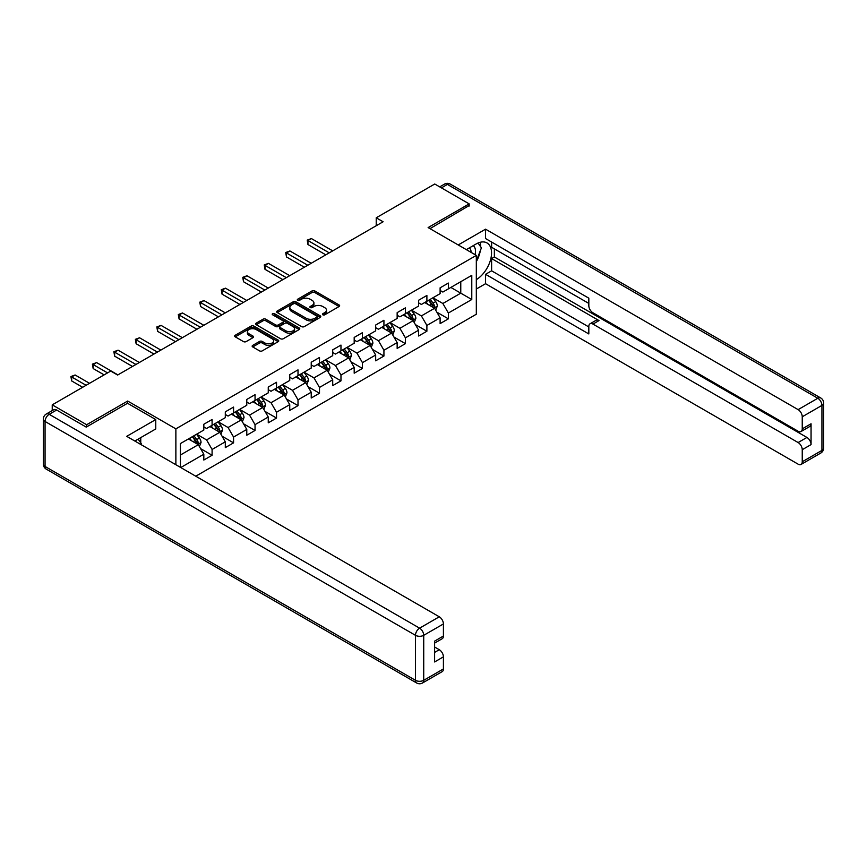<?xml version="1.0" encoding="UTF-8"?>
<svg xmlns="http://www.w3.org/2000/svg" width="867" height="867" viewBox="0 0 867 867"><rect width="100%" height="100%" fill="white"/><g stroke="black" fill="none" stroke-linecap="round" stroke-linejoin="round"><path stroke-width="1.3" d="M322.827 314.808A1.333 0.769 0 0 0 324.724 314.808L339.084 306.517A1.907 1.105 0 0 0 339.647 305.737A1.907 1.105 0 0 0 339.084 304.956L314.754 290.911A1.907 1.105 0 0 0 312.055 290.911L297.695 299.202A1.333 0.769 0 0 0 297.305 299.744A1.333 0.769 0 0 0 297.695 300.296A1.333 0.769 0 0 0 299.581 300.296L301.445 299.223A6.112 3.533 0 0 1 310.093 299.223L312.12 300.394A6.112 3.533 0 0 1 313.908 302.886A6.112 3.533 0 0 1 312.12 305.39L310.267 306.463A1.333 0.769 0 0 0 309.866 307.005A1.333 0.769 0 0 0 310.267 307.547A1.333 0.769 0 0 0 312.153 307.547L314.017 306.474A6.112 3.533 0 0 1 322.665 306.474L324.692 307.644A6.112 3.533 0 0 1 326.48 310.148A6.112 3.533 0 0 1 324.692 312.64L322.827 313.713A1.333 0.769 0 0 0 322.437 314.266A1.333 0.769 0 0 0 322.827 314.808L322.827 313.713M252.72 345.38A1.907 1.105 0 0 0 252.156 346.161A1.907 1.105 0 0 0 252.72 346.941L259.547 350.875A1.907 1.105 0 0 0 262.246 350.875L278.199 341.674A1.907 1.105 0 0 0 278.751 340.894A1.907 1.105 0 0 0 278.199 340.113L253.868 326.068A1.907 1.105 0 0 0 251.159 326.068L235.217 335.269A1.907 1.105 0 0 0 234.654 336.049A1.907 1.105 0 0 0 235.217 336.829L243.464 341.587A1.907 1.105 0 0 0 246.163 341.587L252.991 337.653A1.907 1.105 0 0 0 253.554 336.873A1.907 1.105 0 0 0 252.991 336.093L248.905 333.73A5.115 2.948 0 0 1 247.398 331.638A5.115 2.948 0 0 1 250.563 328.918A5.115 2.948 0 0 1 256.133 329.558L272.151 338.802A5.115 2.948 0 0 1 273.647 340.894A5.115 2.948 0 0 1 270.493 343.614A5.115 2.948 0 0 1 264.912 342.974L262.246 341.435A1.907 1.105 0 0 0 259.547 341.435L252.72 345.38L252.72 346.941L259.547 343.029L259.547 341.435M127.677 403.339L127.677 401.042L86.646 424.732L52.226 404.856L52.226 410.59M127.677 401.042L175.871 428.862L476.319 255.397L476.319 314.233L195.769 476.2M469.166 206.032L469.166 203.886L428.125 227.577L476.319 255.397M469.166 203.886L434.735 184.01L376.224 217.801L376.224 225.745M52.226 404.856L110.738 371.065L117.63 375.043L383.106 221.768L376.224 217.801M301.575 326.61A1.907 1.105 0 0 0 304.284 326.61L320.226 317.398A1.907 1.105 0 0 0 320.79 316.618A1.907 1.105 0 0 0 320.226 315.837L295.896 301.792A1.907 1.105 0 0 0 293.198 301.792L277.245 311.004A1.907 1.105 0 0 0 276.692 311.784A1.907 1.105 0 0 0 277.245 312.564L301.575 326.61M273.127 315.1A1.333 0.769 0 0 1 274.481 315.285L274.481 313.691L299.213 327.975A1.907 1.105 0 0 1 299.776 328.756A1.907 1.105 0 0 1 299.213 329.536L283.26 338.748A1.907 1.105 0 0 1 280.561 338.748L256.231 324.702L263.059 320.79L263.059 319.197L256.231 323.142A1.907 1.105 0 0 0 255.678 323.922A1.907 1.105 0 0 0 256.231 324.702L256.231 323.142M263.059 320.79A1.907 1.105 0 0 1 265.757 320.79L265.757 319.197A1.907 1.105 0 0 0 263.059 319.197M265.757 319.197L275.63 324.897A1.907 1.105 0 0 0 278.329 324.897L282.859 322.275A1.907 1.105 0 0 0 283.422 321.494A1.907 1.105 0 0 0 282.859 320.714L272.585 314.786A1.333 0.769 0 0 1 272.195 314.244A1.333 0.769 0 0 1 273.018 313.529A1.333 0.769 0 0 1 274.481 313.691M175.871 464.712L175.871 428.862M200.591 448.618L212.09 455.262L212.09 449.453L225.301 441.823L225.301 447.621L233.57 442.853L233.57 437.055L246.781 429.425L246.781 435.223L255.05 430.455L255.05 424.646L268.261 417.016L268.261 422.825L276.53 418.057L276.53 412.248L289.741 404.618L289.741 410.416L298.01 405.648L298.01 399.85L311.231 392.22L311.231 398.018L319.49 393.25L319.49 387.441L332.711 379.811L332.711 385.62L340.969 380.851L340.969 375.043L354.191 367.413L354.191 373.211L362.449 368.442L362.449 362.644L375.671 355.015L375.671 360.813L383.929 356.044L383.929 350.235L397.151 342.606L397.151 348.415L405.409 343.646L405.409 337.837L418.631 330.208L418.631 336.006L426.889 331.237L426.889 325.439L440.111 317.81L440.111 323.608L448.369 318.839L448.369 313.03L471.778 299.516L471.778 275.348L460.767 281.71L460.767 293.165L471.778 299.516M212.09 455.262L203.821 460.03L203.821 454.221L180.759 467.541M180.412 467.346L180.412 443.568L203.821 430.054L203.821 424.256L212.09 419.487L212.09 425.285L225.301 417.656L225.301 411.847L233.57 407.078L233.57 412.887L246.781 405.257L246.781 399.449L255.05 394.68L255.05 400.478L268.261 392.849L268.261 387.05L276.53 382.282L276.53 388.08L289.741 380.45L289.741 374.642L298.01 369.873L298.01 375.682L311.231 368.052L311.231 362.243L319.49 357.475L319.49 363.273L332.711 355.643L332.711 349.845L340.969 345.077L340.969 350.875L354.191 343.245L354.191 337.436L362.449 332.668L362.449 338.477L375.671 330.847L375.671 325.038L383.929 320.27L383.929 326.068L397.151 318.438L397.151 312.64L405.409 307.872L405.409 313.67L418.631 306.04L418.631 300.231L426.889 295.463L426.889 301.272L440.111 293.642L440.111 287.833L448.369 283.065L448.369 288.863L471.778 275.348M209.879 426.553L219.795 432.286L206.574 439.916L196.668 434.194M203.821 426.878L206.574 428.471L212.09 425.285M206.574 439.916L212.09 449.453M219.795 432.286L225.301 441.823M231.359 414.155L241.275 419.877L228.054 427.518L218.148 421.785M225.301 414.469L228.054 416.062L233.57 412.887M228.054 427.518L233.57 437.055M241.275 419.877L246.781 429.425M252.839 401.757L262.755 407.479L249.533 415.109L239.628 409.387M246.781 402.071L249.533 403.664L255.05 400.478M249.533 415.109L255.05 424.646M262.755 407.479L268.261 417.016M274.319 389.348L284.235 395.081L271.024 402.711L261.108 396.988M268.261 389.673L271.024 391.266L276.53 388.08M271.024 402.711L276.53 412.248M284.235 395.081L289.741 404.618M295.81 376.95L305.715 382.672L292.504 390.313L282.588 384.58M289.741 377.264L292.504 378.857L298.01 375.682M292.504 390.313L298.01 399.85M305.715 382.672L311.231 392.22M317.289 364.552L327.195 370.274L313.984 377.904L304.068 372.181M311.231 364.866L313.984 366.459L319.49 363.273M313.984 377.904L319.49 387.441M327.195 370.274L332.711 379.811M338.769 352.154L348.675 357.876L335.464 365.506L325.548 359.783M332.711 352.468L335.464 354.061L340.969 350.875M335.464 365.506L340.969 375.043M348.675 357.876L354.191 367.413M360.249 339.745L370.155 345.467L356.944 353.107L347.028 347.374M354.191 340.07L356.944 341.652L362.449 338.477M356.944 353.107L362.449 362.644M370.155 345.467L375.671 355.015M381.729 327.347L391.646 333.069L378.424 340.698L368.508 334.976M375.671 327.661L378.424 329.254L383.929 326.068M378.424 340.698L383.929 350.235M391.646 333.069L397.151 342.606M403.209 314.949L413.125 320.671L399.904 328.3L389.987 322.578M397.151 315.263L399.904 316.856L405.409 313.67M399.904 328.3L405.409 337.837M413.125 320.671L418.631 330.208M424.689 302.54L434.605 308.262L421.384 315.902L411.467 310.169M418.631 302.865L421.384 304.447L426.889 301.272M421.384 315.902L426.889 325.439M434.605 308.262L440.111 317.81M450.851 287.432L460.767 293.165L442.864 303.493L432.947 297.771M440.111 290.456L442.864 292.049L448.369 288.863M442.864 303.493L448.369 313.03M86.646 424.732L86.646 426.878M180.412 455.023L198.315 444.684L188.399 438.962M198.315 444.684L203.821 454.221M436.87 312.196L448.369 318.839M415.391 324.605L426.889 331.237M393.911 337.003L405.409 343.646M372.431 349.401L383.929 356.044M350.951 361.81L362.449 368.442M329.471 374.208L340.969 380.851M307.991 386.606L319.49 393.25M286.511 399.015L298.01 405.648M265.031 411.413L276.53 418.057M243.551 423.811L255.05 430.455M222.071 436.22L233.57 442.853M323.369 314.992L324.692 314.233A6.112 3.533 0 0 0 326.48 311.73L326.48 310.148M313.908 302.886L313.908 304.48A6.112 3.533 0 0 1 312.12 306.972L310.798 307.742M339.062 306.528L314.754 292.504A1.907 1.105 0 0 0 312.055 292.504L298.226 300.481M320.205 317.42L295.896 303.385A1.907 1.105 0 0 0 293.198 303.385L277.277 312.575M316.856 317.17A1.333 0.769 0 0 0 317.246 316.618A1.333 0.769 0 0 0 316.856 316.076L295.495 303.743A1.333 0.769 0 0 0 293.599 303.743L291.648 304.881A6.112 3.533 0 0 0 289.849 307.373A6.112 3.533 0 0 0 291.648 309.877L306.246 318.297A6.112 3.533 0 0 0 314.894 318.297L316.856 317.17L316.856 318.753A1.333 0.769 0 0 0 317.246 318.211L317.246 316.618M289.849 307.373L289.849 308.966A6.112 3.533 0 0 0 291.648 311.459L291.648 309.877M316.856 318.753L314.894 319.89A6.112 3.533 0 0 1 306.246 319.89L291.648 311.459M265.757 320.79L275.63 326.48A1.907 1.105 0 0 0 278.329 326.48L282.859 323.868A1.907 1.105 0 0 0 283.422 323.088L283.422 321.494M274.481 315.285L299.191 329.547M285.861 330.804A5.115 2.948 0 0 0 291.442 331.443A5.115 2.948 0 0 0 294.596 328.712A5.115 2.948 0 0 0 293.1 326.631L287.454 323.369A1.907 1.105 0 0 0 284.755 323.369L280.225 325.981A1.907 1.105 0 0 0 279.662 326.761A1.907 1.105 0 0 0 280.225 327.542L285.861 330.804L285.861 332.397A5.115 2.948 0 0 0 291.442 333.036A5.115 2.948 0 0 0 294.596 330.305L294.596 328.712M279.662 326.761L279.662 328.355A1.907 1.105 0 0 0 280.225 329.135L280.225 327.542M285.861 332.397L280.225 329.135M273.647 340.894L273.647 342.476A5.115 2.948 0 0 1 270.493 345.207A5.115 2.948 0 0 1 264.912 344.567L262.246 343.029A1.907 1.105 0 0 0 259.547 343.029M247.398 331.638L247.398 333.231A5.115 2.948 0 0 0 248.905 335.323L248.905 333.73M252.969 337.664L248.905 335.323M278.166 341.685L253.868 327.65A1.907 1.105 0 0 0 251.159 327.65L235.239 336.851L235.217 335.269M435.689 310.148L437.326 306.018A5.159 2.98 -120 0 0 435.678 301.629L432.839 297.836M427.886 304.393L425.957 301.814M332.711 250.866L311.405 238.566L307.958 240.56L307.958 244.537L325.819 254.844M433.803 307.807L434.54 306.246A5.159 2.98 -120 0 0 433.067 303.136L430.227 299.343M428.927 300.09L432.08 304.306A2.634 1.517 60 0 1 432.557 305.097L434.54 306.246M428.569 300.296L431.408 304.089A5.159 2.98 60 0 1 432.893 307.2M307.958 244.537L307.211 240.116L329.265 252.861M307.211 240.116L311.405 238.566M475.073 254.67A12.658 7.304 120 0 0 473.198 245.675M471.03 252.351A8.67 5.007 120 0 0 469.253 247.984A8.67 5.007 120 0 0 469.22 247.973M478.031 243.031L481.413 247.854L476.319 260.967M138.124 439.135L141.581 444.056L141.31 444.76M466.338 249.631L476.048 244.028A21.903 12.647 120 0 1 487.005 242.944A21.903 12.647 120 0 1 490.408 260.328A21.903 12.647 120 0 1 476.319 279.64M476.319 289.025L485.553 283.704L485.553 274.319L588.823 333.947L588.823 326.469A5.841 3.37 -120 0 1 590.026 323.792A5.841 3.37 -120 0 1 592.952 324.085L798.117 442.538L806.928 437.445A5.841 3.37 60 0 1 811.057 444.608L811.057 423.779A5.841 3.37 60 0 1 809.854 426.445L801.043 431.538A5.841 3.37 -120 0 0 802.246 428.862L802.246 416.778A5.841 3.37 -120 0 0 798.117 409.625L817.809 398.256L447.405 184.411L441.422 187.868M494.363 248.883L494.363 256.99L491.611 258.583L491.611 270.818L485.553 274.319M491.611 242.045L491.611 247.29L588.823 303.417M801.043 431.538A5.841 3.37 -120 0 1 798.117 431.246L592.952 312.792A5.841 3.37 -120 0 1 588.823 305.639L588.823 298.172L485.553 238.544L485.553 229.17L798.117 409.625M458.22 244.949L485.553 229.17M485.553 283.704L798.117 464.159A5.841 3.37 -120 0 0 801.043 464.452A5.841 3.37 -120 0 0 802.246 461.775L802.246 449.691A5.841 3.37 -120 0 0 798.117 442.538M469.166 205.555L429.989 228.65M491.611 258.583L599.01 320.584L592.952 324.085M494.363 256.99L806.928 437.445M491.611 270.818L588.823 326.946M590.026 323.792L596.084 320.302A5.841 3.37 60 0 1 599.01 320.584M476.319 261.617A21.903 12.647 120 0 0 480.307 250.704M480.665 246.781A21.903 12.647 120 0 0 480.112 242.305M56.626 410.026L49.191 414.318A5.841 3.37 -120 0 0 46.276 414.025L53.711 409.733A5.841 3.37 60 0 1 56.626 410.026L86.234 427.117L127.536 403.263L155.767 419.563L155.767 428.948L136.217 440.23A21.903 12.647 120 0 0 134.894 441.054M155.767 419.563L126.712 436.339L439.287 616.795A5.841 3.37 60 0 1 443.416 623.947L443.416 636.031A5.841 3.37 60 0 1 442.203 638.708L434.605 643.097M140.757 442.885L140.757 437.607M434.605 652.407L439.287 649.708A5.841 3.37 60 0 1 443.416 656.861L443.416 668.945A5.841 3.37 60 0 1 442.203 671.622L422.511 682.99A5.841 3.37 -120 0 0 423.725 680.313L443.416 668.945M443.416 636.031L434.605 641.125L434.605 661.954L443.416 656.861M439.287 649.708L434.605 647.01M414.209 322.557L415.846 318.427A5.159 2.98 -120 0 0 414.198 314.027L411.359 310.234M406.406 316.791L404.477 314.212M311.22 263.265L289.925 250.975L286.478 252.958L286.478 256.935L304.339 267.242M412.324 320.205L413.06 318.644A5.159 2.98 -120 0 0 411.587 315.545L408.747 311.752M407.447 312.499L410.6 316.704A2.634 1.517 60 0 1 411.077 317.506L413.06 318.644M407.089 312.705L409.928 316.498A5.159 2.98 60 0 1 411.413 319.598M286.478 256.935L285.72 252.525L307.785 265.259M285.72 252.525L289.925 250.975M392.729 334.955L394.366 330.826A5.159 2.98 -120 0 0 392.718 326.436L389.879 322.643M384.926 329.189L382.997 326.61M289.741 275.673L268.445 263.373L264.999 265.356L264.999 269.334L282.859 279.651M390.844 332.603L391.581 331.042A5.159 2.98 -120 0 0 390.107 327.943L387.256 324.15M385.967 324.897L389.12 329.102A2.634 1.517 60 0 1 389.597 329.904L391.581 331.042M385.609 325.103L388.449 328.896A5.159 2.98 60 0 1 389.933 331.996M264.999 269.334L264.24 264.923L286.305 277.657M264.24 264.923L268.445 263.373M371.249 347.353L372.886 343.224A5.159 2.98 -120 0 0 371.239 338.834L368.399 335.041M363.446 341.587L361.517 339.019M268.261 288.072L246.965 275.771L243.519 277.765L243.519 281.742L261.379 292.049M369.364 345.012L370.101 343.451A5.159 2.98 -120 0 0 368.627 340.341L365.776 336.548M364.487 337.296L367.641 341.511A2.634 1.517 60 0 1 368.117 342.302L370.101 343.451M364.129 337.501L366.969 341.295A5.159 2.98 60 0 1 368.442 344.405M243.519 281.742L242.76 277.321L264.825 290.066M242.76 277.321L246.965 275.771M349.769 359.762L351.406 355.633A5.159 2.98 -120 0 0 349.759 351.233L346.919 347.439M341.966 353.996L340.027 351.417M246.781 300.47L225.485 288.18L222.039 290.163L222.039 294.141L239.899 304.447M347.884 357.41L348.621 355.849A5.159 2.98 -120 0 0 347.147 352.75L344.297 348.957M343.007 349.704L346.161 353.909A2.634 1.517 60 0 1 346.637 354.711L348.621 355.849M342.649 349.91L345.489 353.703A5.159 2.98 60 0 1 346.963 356.803M222.039 294.141L221.28 289.73L243.345 302.464M221.28 289.73L225.485 288.18M328.29 372.16L329.926 368.031A5.159 2.98 -120 0 0 328.279 363.641L325.439 359.848M320.487 366.394L318.547 363.815M225.301 312.879L204.005 300.578L200.559 302.561L200.559 306.539L218.419 316.856M326.404 369.808L327.141 368.247A5.159 2.98 -120 0 0 325.667 365.148L322.817 361.355M321.527 362.103L324.681 366.308A2.634 1.517 60 0 1 325.158 367.109L327.141 368.247M321.169 362.308L324.009 366.102A5.159 2.98 60 0 1 325.483 369.201M200.559 306.539L199.8 302.128L221.865 314.862M199.8 302.128L204.005 300.578M306.81 384.558L308.446 380.429A5.159 2.98 -120 0 0 306.799 376.04L303.959 372.246M299.007 378.792L297.067 376.224M203.821 325.277L182.525 312.976L179.079 314.97L179.079 318.948L196.939 329.254M304.924 382.217L305.661 380.656A5.159 2.98 -120 0 0 304.176 377.546L301.337 373.753M300.047 374.501L303.201 378.716A2.634 1.517 60 0 1 303.678 379.508L305.661 380.656M299.689 374.707L302.529 378.5A5.159 2.98 60 0 1 304.003 381.61M179.079 318.948L178.32 314.526L200.385 327.271M178.32 314.526L182.525 312.976M285.33 396.967L286.966 392.838A5.159 2.98 -120 0 0 285.319 388.438L282.479 384.645M277.516 391.201L275.587 388.622M182.341 337.675L161.045 325.385L157.599 327.368L157.599 331.346L175.459 341.652M283.444 394.615L284.181 393.054A5.159 2.98 -120 0 0 282.696 389.955L279.857 386.162M278.567 386.899L281.721 391.115A2.634 1.517 60 0 1 282.198 391.917L284.181 393.054M278.209 387.115L281.049 390.909A5.159 2.98 60 0 1 282.523 394.008M157.599 331.346L156.84 326.935L178.905 339.669M156.84 326.935L161.045 325.385M263.85 409.365L265.486 405.236A5.159 2.98 -120 0 0 263.839 400.847L261 397.053M256.036 403.599L254.107 401.02M160.861 350.084L139.565 337.783L136.119 339.766L136.119 343.744L153.979 354.061M261.964 407.013L262.701 405.453A5.159 2.98 -120 0 0 261.216 402.353L258.377 398.56M257.087 399.308L260.241 403.513A2.634 1.517 60 0 1 260.718 404.315L262.701 405.453M256.73 399.514L259.569 403.307A5.159 2.98 60 0 1 261.043 406.406M136.119 343.744L135.36 339.333L157.415 352.067M135.36 339.333L139.565 337.783M242.37 421.763L244.006 417.634A5.159 2.98 -120 0 0 242.359 413.245L239.509 409.452M234.556 415.997L232.627 413.429M139.381 362.482L118.085 350.181L114.639 352.175L114.639 356.153L132.499 366.459M240.473 419.422L241.221 417.861A5.159 2.98 -120 0 0 239.736 414.751L236.897 410.958M235.607 411.706L238.761 415.911A2.634 1.517 60 0 1 239.238 416.713L241.221 417.861M235.25 411.912L238.089 415.705A5.159 2.98 60 0 1 239.563 418.815M114.639 356.153L113.88 351.731L135.935 364.465M113.88 351.731L118.085 350.181M220.879 434.161L222.526 430.043A5.159 2.98 -120 0 0 220.879 425.643L218.029 421.85M213.076 428.406L211.147 425.827M117.901 374.88L96.605 362.59L93.159 364.573L93.159 368.551L104.127 374.88M218.993 431.82L219.741 430.26A5.159 2.98 -120 0 0 218.256 427.16L215.417 423.367M214.127 424.104L217.281 428.32A2.634 1.517 60 0 1 217.758 429.111L219.741 430.26M213.77 424.321L216.609 428.114A5.159 2.98 60 0 1 218.083 431.213M93.159 368.551L92.401 364.14L107.573 372.897M92.401 364.14L96.605 362.59M199.399 446.57L201.046 442.441A5.159 2.98 -120 0 0 199.399 438.052L196.549 434.259M191.596 440.804L189.667 438.225M89.539 383.312L75.115 374.988L71.679 376.972L71.679 380.949L82.647 387.289M197.513 444.218L198.261 442.658A5.159 2.98 -120 0 0 196.776 439.558L193.937 435.765M192.647 436.513L195.801 440.718A2.634 1.517 60 0 1 196.278 441.52L198.261 442.658M192.29 436.719L195.129 440.512A5.159 2.98 60 0 1 196.603 443.611M71.679 380.949L70.921 376.538L86.093 385.295M70.921 376.538L75.115 374.988M324.692 314.233L324.692 312.64M310.267 307.547L310.267 306.463M312.12 306.972L312.12 305.39M297.695 300.296L297.695 299.202M312.055 292.504L312.055 290.911M314.754 292.504L314.754 290.911M339.084 306.517L339.084 304.956M277.245 312.564L277.245 311.004M293.198 303.385L293.198 301.792M295.896 303.385L295.896 301.792M320.226 317.398L320.226 315.837M306.246 319.89L306.246 318.297M314.894 319.89L314.894 318.297M275.63 326.48L275.63 324.897M278.329 326.48L278.329 324.897M282.859 323.868L282.859 322.275M299.213 329.536L299.213 327.975M262.246 343.029L262.246 341.435M264.912 344.567L264.912 342.974M252.991 337.653L252.991 336.093M251.159 327.65L251.159 326.068M253.868 327.65L253.868 326.068M278.199 341.674L278.199 340.113M434.096 307.969L437.293 306.127M433.067 303.136L435.678 301.629M429.393 305.26L431.408 304.089M802.246 428.862L811.057 423.779M811.057 444.608L802.246 449.691M802.246 461.775L821.938 450.406L821.938 405.409L802.246 416.778M821.938 450.406A5.841 3.37 60 0 1 820.724 453.083A5.841 5.841 0 0 0 823.65 448.022A5.841 3.37 180 0 1 821.938 450.406M821.938 405.409A5.841 3.37 0 0 0 823.65 403.025A5.841 5.841 0 0 0 820.724 397.964A5.841 3.37 -60 0 0 817.809 398.256A5.841 3.37 60 0 1 821.938 405.409M439.71 186.882L444.489 184.118A5.841 3.37 60 0 1 447.405 184.411A5.841 3.37 -60 0 1 450.331 184.118L820.724 397.964M46.276 414.025A5.841 5.841 0 0 0 43.35 419.086A5.841 3.37 180 0 0 45.062 421.47A5.841 3.37 -60 0 1 49.191 414.318L419.595 628.163A5.841 3.37 -60 0 0 415.466 635.316L45.062 421.47L45.062 466.468L415.466 680.313L415.466 635.316A5.841 3.37 -0 0 0 423.725 635.316L423.725 680.313A5.841 3.37 180 0 1 415.466 680.313A5.841 3.37 -60 0 0 416.669 682.99A5.841 5.841 0 0 0 422.511 682.99M443.416 623.947L423.725 635.316A5.841 3.37 -120 0 0 419.595 628.163L439.287 616.795M46.276 469.145A5.841 3.37 -60 0 1 45.062 466.468A5.841 3.37 -0 0 1 43.35 464.083A5.841 5.841 0 0 0 46.276 469.145L416.669 682.99M412.616 320.378L415.813 318.525M411.587 315.545L414.198 314.027M407.913 317.658L409.928 316.498M391.136 332.776L394.333 330.923M390.107 327.943L392.718 326.436M386.433 330.067L388.449 328.896M369.645 345.174L372.853 343.332M368.627 340.341L371.239 338.834M364.953 342.465L366.969 341.295M348.166 357.583L351.373 355.73M347.147 352.75L349.759 351.233M343.473 354.863L345.489 353.703M326.686 369.981L329.893 368.128M325.667 365.148L328.279 363.641M321.993 367.272L324.009 366.102M305.206 382.38L308.414 380.537M304.176 377.546L306.799 376.04M300.513 379.67L302.529 378.5M283.726 394.788L286.934 392.935M282.696 389.955L285.319 388.438M279.033 392.068L281.049 390.909M262.246 407.187L265.454 405.333M261.216 402.353L263.839 400.847M257.553 404.477L259.569 403.307M240.766 419.585L243.974 417.742M239.736 414.751L242.359 413.245M236.073 416.875L238.089 415.705M219.286 431.983L222.494 430.14M218.256 427.16L220.879 425.643M214.593 429.273L216.609 428.114M197.806 444.392L201.003 442.538M196.776 439.558L199.399 438.052M193.113 441.682L195.129 440.512M801.043 464.452L820.724 453.083M823.65 448.022L823.65 403.025M450.331 184.118A5.841 5.841 0 0 0 444.489 184.118M43.35 419.086L43.35 464.083"/></g></svg>
